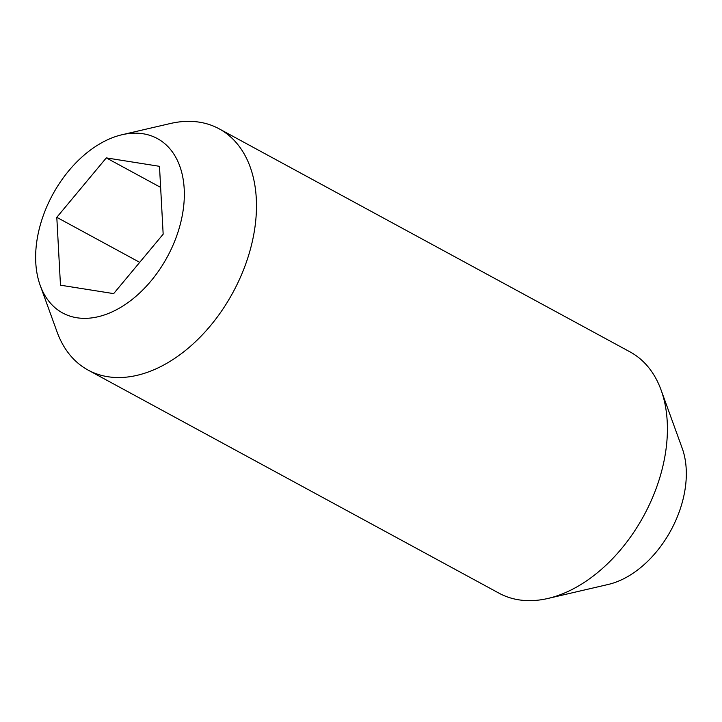 <?xml version="1.0" encoding="UTF-8"?>
<svg xmlns="http://www.w3.org/2000/svg" width="722" height="722" viewBox="0 0 722 722"><rect width="100%" height="100%" fill="white"/><g stroke="black" fill="none" stroke-linecap="round" stroke-linejoin="round"><path stroke-width="1.08" d="M122.009 134.743L170.266 123.534A137.279 90.241 118.5 0 1 219.118 128.805L630.053 351.903A137.279 90.241 118.5 0 1 661.081 390.006A137.279 90.241 118.5 0 1 570.912 590.064A137.279 90.241 118.5 0 1 547.908 598.466A137.279 90.241 118.5 0 1 499.046 593.195L88.12 370.097A137.279 90.241 118.5 0 1 57.092 331.994L40.206 285.425A99.239 65.233 118.5 0 1 105.385 140.817A99.239 65.233 118.5 0 1 122.009 134.743A99.239 65.233 118.5 0 1 184.245 198.64A99.239 65.233 118.5 0 1 114.581 310.704A99.239 65.233 118.5 0 1 40.206 285.425M661.081 390.006L682.191 448.218A89.727 58.978 118.5 0 1 623.257 578.972A89.727 58.978 118.5 0 1 608.222 584.459L547.908 598.466M219.118 128.805A137.279 90.241 118.5 0 1 251.446 245.182A137.279 90.241 118.5 0 1 159.986 366.957A137.279 90.241 118.5 0 1 88.12 370.097M139.707 262.348L56.803 217.331L106.305 157.892L159.49 166.322L163.163 234.19L113.661 293.619L60.477 285.19L56.803 217.331M160.627 187.386L106.305 157.892"/></g></svg>
